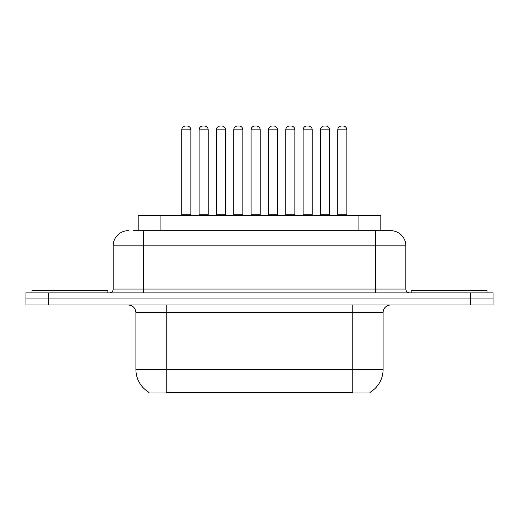 <?xml version="1.0" encoding="UTF-8"?>
<svg xmlns="http://www.w3.org/2000/svg" width="519" height="519" viewBox="0 0 519 519"><rect width="100%" height="100%" fill="white"/><g stroke="black" fill="none" stroke-linecap="round" stroke-linejoin="round"><path stroke-width="0.78" d="M138.19 230.683L138.19 215.521L380.81 215.521L380.81 230.683M370.209 392.208L370.209 392.954L148.791 392.954L148.791 392.208M149.018 392.345A26.54 26.54 0 0 1 135.9 369.45L166.229 369.45L166.229 392.345L352.771 392.345L352.771 369.45L383.1 369.45L383.1 312.581A7.584 7.584 0 0 1 390.684 304.997M135.9 369.45L135.9 312.581C135.453 307.975 132.922 305.444 128.316 304.997M369.982 392.345A26.54 26.54 0 0 0 383.1 369.45M48.695 292.865L493.05 292.865L493.05 298.931L25.95 298.931L25.95 304.997L48.695 304.997L48.695 298.931L25.95 298.931L25.95 292.865L48.695 292.865L48.695 298.931L493.05 298.931L493.05 304.997L48.695 304.997M133.973 230.683L390.45 230.683M133.63 230.683L143.484 230.683L143.484 245.85L113.155 245.85L113.155 289.07A3.789 3.789 0 0 1 109.36 292.865M128.316 230.683A15.168 15.168 0 0 0 113.155 245.85M390.684 230.683A15.168 15.168 0 0 1 405.845 245.85L405.845 289.07C406.072 291.373 407.337 292.638 409.64 292.865M319.678 215.521A0.759 0.759 0 0 0 320.437 214.762L320.437 129.834L320.437 214.762L329.533 214.762L329.533 129.834L320.437 129.834A3.789 3.789 0 0 1 324.226 126.046L325.744 126.046A3.789 3.789 0 0 1 329.533 129.834L329.533 214.762A0.759 0.759 0 0 0 330.292 215.521M337.772 129.834A3.789 3.789 0 0 1 341.56 126.046L343.078 126.046A3.789 3.789 0 0 1 346.867 129.834L337.772 129.834L337.772 214.762A0.759 0.759 0 0 1 337.013 215.521M346.867 129.834L346.867 214.762A0.759 0.759 0 0 0 347.626 215.521M343.078 126.046L341.56 126.046M324.226 126.046L325.744 126.046L324.226 126.046M107.842 292.865L107.842 290.588L32.016 290.588L32.016 292.865M285.768 129.834L285.768 214.762L294.863 214.762L294.863 129.834L285.768 129.834A3.789 3.789 0 0 1 289.557 126.046L291.075 126.046A3.789 3.789 0 0 1 294.863 129.834L294.863 214.762A0.759 0.759 0 0 0 295.622 215.521M285.768 214.762A0.759 0.759 0 0 1 285.009 215.521M260.201 129.834L251.099 129.834A3.789 3.789 0 0 1 254.887 126.046L256.405 126.046A3.789 3.789 0 0 1 260.201 129.834L260.201 214.762A0.759 0.759 0 0 0 260.953 215.521M260.201 214.762L251.099 214.762L251.099 129.834L251.099 214.762A0.759 0.759 0 0 1 250.34 215.521M225.531 129.834L216.429 129.834A3.789 3.789 0 0 1 220.218 126.046L221.736 126.046A3.789 3.789 0 0 1 225.531 129.834L225.531 214.762A0.759 0.759 0 0 0 226.29 215.521M216.429 129.834L216.429 214.762A0.759 0.759 0 0 1 215.67 215.521M190.862 129.834L181.76 129.834A3.789 3.789 0 0 1 185.555 126.046L187.067 126.046A3.789 3.789 0 0 1 190.862 129.834L190.862 214.762A0.759 0.759 0 0 0 191.621 215.521M181.76 129.834L181.76 214.762A0.759 0.759 0 0 1 181.001 215.521M303.102 129.834A3.789 3.789 0 0 1 306.891 126.046L308.409 126.046A3.789 3.789 0 0 1 312.198 129.834L303.102 129.834L303.102 214.762A0.759 0.759 0 0 1 302.343 215.521M312.198 129.834L312.198 214.762A0.759 0.759 0 0 0 312.957 215.521M268.433 129.834A3.789 3.789 0 0 1 272.222 126.046L273.74 126.046A3.789 3.789 0 0 1 277.529 129.834L268.433 129.834L268.433 214.762A0.759 0.759 0 0 1 267.674 215.521M277.529 129.834L277.529 214.762A0.759 0.759 0 0 0 278.288 215.521M233.764 129.834A3.789 3.789 0 0 1 237.553 126.046L239.071 126.046A3.789 3.789 0 0 1 242.866 129.834L233.764 129.834L233.764 214.762A0.759 0.759 0 0 1 233.005 215.521M242.866 129.834L242.866 214.762A0.759 0.759 0 0 0 243.619 215.521M486.984 292.865L486.984 290.588L411.158 290.588L411.158 292.865M199.095 129.834A3.789 3.789 0 0 1 202.89 126.046L204.402 126.046A3.789 3.789 0 0 1 208.197 129.834L199.095 129.834L199.095 214.762A0.759 0.759 0 0 1 198.336 215.521M208.197 129.834L208.197 214.762A0.759 0.759 0 0 0 208.956 215.521M289.557 126.046L291.075 126.046L289.557 126.046M254.887 126.046L256.405 126.046L254.887 126.046M220.218 126.046L221.736 126.046L220.218 126.046M185.555 126.046L187.067 126.046L185.555 126.046M349.735 392.954L349.735 392.208M169.265 392.954L169.265 392.208M160.935 230.683L160.935 215.521M358.065 230.683L358.065 215.521M352.771 304.997L352.771 312.581L135.9 312.581M383.1 312.581L352.771 312.581L352.771 369.45L166.229 369.45L166.229 304.997M470.305 304.997L470.305 292.865M143.484 292.865L143.484 289.07L405.845 289.07M113.155 289.07L143.484 289.07L143.484 245.85L375.516 245.85L375.516 292.865M405.845 245.85L375.516 245.85L375.516 230.683M337.772 214.762L346.867 214.762M216.429 214.762L225.531 214.762M181.76 214.762L190.862 214.762M303.102 214.762L312.198 214.762M268.433 214.762L277.529 214.762M233.764 214.762L242.866 214.762M199.095 214.762L208.197 214.762"/></g></svg>
